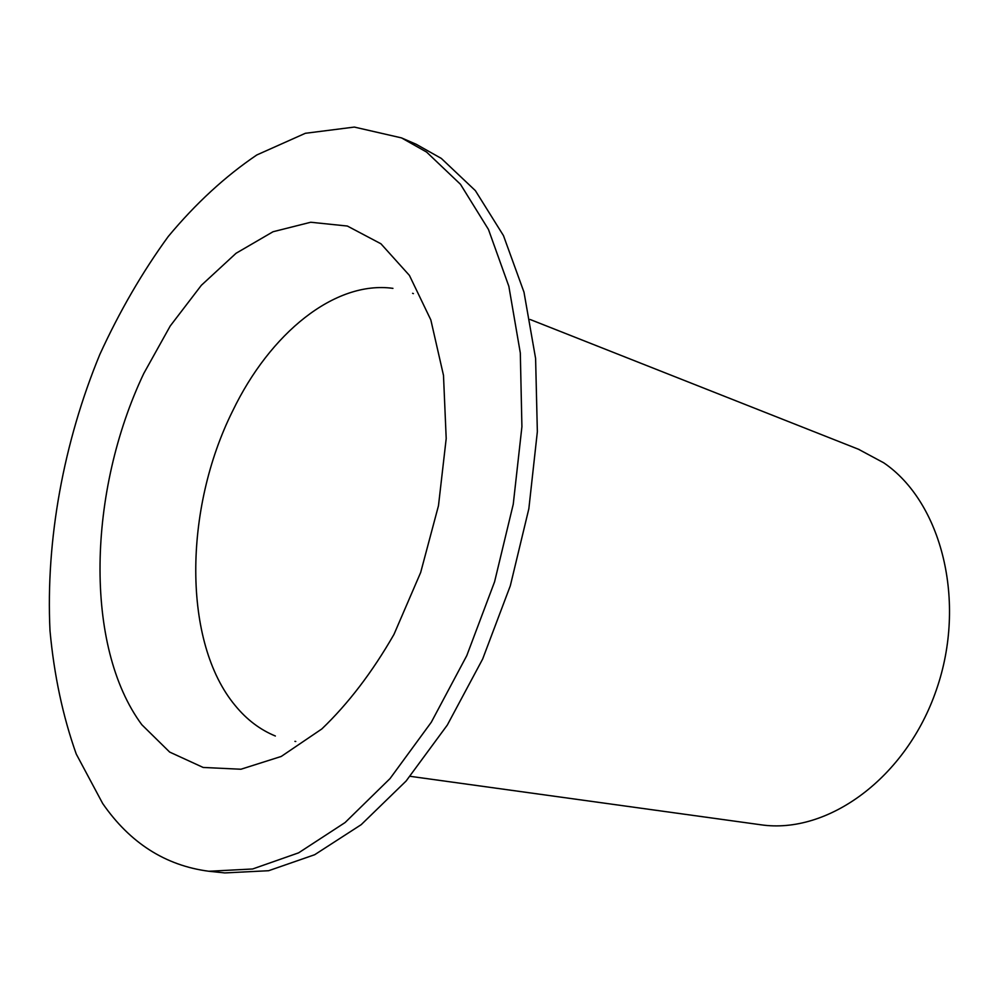 <?xml version="1.0" encoding="UTF-8"?>
<svg xmlns="http://www.w3.org/2000/svg" width="1000" height="1000" viewBox="0 0 1000 1000"><rect width="100%" height="100%" fill="white"/><g stroke="black" fill="none" stroke-linecap="round" stroke-linejoin="round"><path stroke-width="1.5" d="M413.413 293.625L412.587 293.312M392.938 288.35C334.538 280.363 269.913 333.55 232.712 410.863C183.663 509.038 182.375 642.3 235.275 705.638C246.725 719.613 260.087 729.737 275.363 736.012M208.863 871.263L224.8 872.925L268.637 870.713L314.688 854.712L361.188 824.675L406.1 781.038L447.287 725.1L482.65 659.038L510.325 585.75L528.85 508.725L537.35 431.737L535.6 358.45L523.987 292.175L503.462 235.6L475.375 190.637L441.312 158.412L416.188 144.262L401.488 137.887L354.312 127.075L305.338 133.3L256.812 154.963C225.275 176.275 195.75 203.45 168.238 236.513C142.262 272.225 119.462 311.55 99.825 354.462C63.562 442.3 45.65 540.275 50 630.75C54.1 675.163 62.838 716.25 76.237 754.013L102.662 803.475C129.975 842.962 165.375 865.562 208.863 871.263L252.613 868.988L298.612 852.837L345.087 822.55L390.037 778.575L431.312 722.212L466.775 655.638L494.575 581.812L513.25 504.237L521.912 426.725L520.312 352.962L508.85 286.312L488.462 229.45L460.487 184.312L426.55 152.037L401.488 137.887M759.862 824.65L760.825 824.775C827.775 834.688 906.275 777.975 936.425 689.712C967.05 601.638 941.663 502.225 883.775 462.837L858.462 449.25M294.913 741.35L295.775 741.475M393.975 634.4L420.675 572.463L438.475 505.725L446.2 438.562L443.488 375.337L430.838 319.938L409.425 275.413L380.938 243.787L347.35 226.038L310.725 222.25L273.038 231.737L236.062 253.275L201.363 285.287L170.238 325.975L143.787 373.45C87.775 491.388 83.8 646.312 141.825 724.725L169.662 752.075L203.162 767.45L240.95 769.237L281.238 756.45L321.825 728.95C348.312 703.587 372.362 672.075 393.975 634.4M859.362 449.6L530.112 319.488M760.825 824.775L410.125 776.312"/></g></svg>
